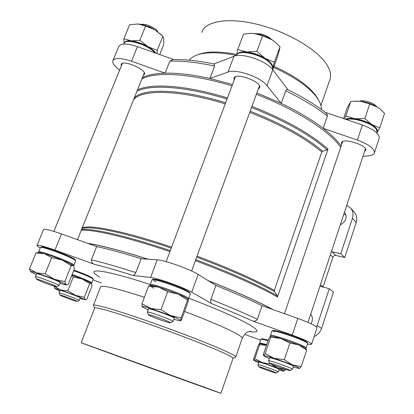 <?xml version="1.0" encoding="UTF-8"?>
<svg xmlns="http://www.w3.org/2000/svg" width="414" height="414" viewBox="0 0 414 414"><rect width="100%" height="100%" fill="white"/><g stroke="black" fill="none" stroke-linecap="round" stroke-linejoin="round"><path stroke-width="0.62" d="M124.205 43.134C124.754 41.291 127.098 40.541 131.248 40.877L139.849 40.241L148.026 46.72L157.227 50.337L157.061 53.618M124.06 43.434L123.889 38.73L131.248 40.877C136.62 41.509 142.214 43.454 148.026 46.72C151.752 48.909 154.406 51.082 155.995 53.235M236.658 55.165C237.481 52.578 240.808 51.502 246.641 51.947L256.851 51.32L265.105 58.353L274.384 62.235L272.495 69.417M236.637 55.217L237.714 49.509L246.641 51.947C253.042 52.687 259.195 54.824 265.105 58.353C270.684 61.965 273.24 65.21 272.785 68.087L272.541 68.75M345.426 119.222C347.589 118.363 350.71 118.197 354.793 118.72L364.879 118.57L371.891 124.676L379.773 127.838L377.428 131.895M344.448 118.885L345.804 116.008L354.793 118.72C361.132 119.677 366.835 121.664 371.891 124.676C376.316 127.538 378.101 130.022 377.242 132.133M71.627 275.76L73.288 276.966L82.075 278.948L89.709 283.6L91.411 283.419C90.464 282.596 87.354 281.111 82.075 278.948L71.881 275.129M91.484 283.497L92.043 285.867L86.8 299.244L85.631 299.767L85.056 299.612L84.342 297.273L75.576 295.394L67.803 290.757L73.288 276.966M62.152 260.07L71.218 265.638L73.459 265.664C72.207 264.551 68.434 262.688 62.152 260.07C55.652 257.42 49.742 255.298 44.417 253.71C41.146 252.763 39.175 252.369 38.507 252.535L35.977 252.995L44.417 253.71L51.688 257.611L62.152 260.07M73.578 265.793L74.422 268.748L68.217 284.325L66.845 284.811L65.924 284.553L64.838 281.613L54.41 279.3L45.142 273.752L51.688 257.611M188.225 299.338L188.116 299.203C187.03 298.147 183.775 296.465 178.341 294.152L187.589 300.067L188.344 299.586L187.837 302.515L181.539 319.779L180.778 320.669L181.109 317.823L170.475 315.54L160.999 309.656L167.665 291.694L178.341 294.152L158.712 287.119C154.003 285.758 151.146 285.194 150.142 285.432L148.6 286.09L158.712 287.119L167.665 291.694M293.19 367.12L299.327 368.486L301.237 366.602L292.294 364.837L284.34 359.74L274.115 358.301L265.131 353.618L263.454 355.61L263.351 354.487L268.784 338.492L270.275 336.261L270.704 337.198L280.785 338.481L289.909 343.061L298.882 344.971L306.665 350.099L305.749 348.505C305.02 347.786 302.732 346.606 298.882 344.971L280.785 338.481C275.046 336.763 271.589 335.997 270.425 336.199M306.143 348.133L305.749 348.505M270.652 363.89L262.424 362.643L254.853 358.638L253.591 360.294L253.559 359.269L258.243 345.581L259.397 343.755L259.635 344.639L266.425 345.312M266.481 345.266C262.543 344.101 260.209 343.584 259.49 343.718M316.622 327.055L329.311 288.718L333.446 292.077L321.554 328.457C320.203 332.287 317.719 335.004 314.102 336.598M256.892 92.907L281.23 103.371C298.07 111.469 312.063 119.796 323.199 128.35L327.484 115.853L327.226 114.342L326.004 112.934C315.634 104.882 302.862 97.099 287.689 89.595M142.38 77.687C147.565 74.955 155.136 73.444 165.088 73.154C177.518 72.854 192.448 74.634 209.872 78.489L228.016 72.077C236.13 68.558 260.846 77.149 267.009 85.651L281.23 103.371L285.732 90.821C302.489 98.972 316.384 107.397 327.417 116.101M232.508 84.497L209.872 78.489L214.612 66.064L214.245 64.03C198.389 60.739 184.582 59.264 172.824 59.611L169.818 61.174C182.279 60.687 197.209 62.317 214.612 66.064M119.605 70.214L116.758 67.705C113.715 64.982 112.411 62.721 112.836 60.915C114.616 57.639 120.847 57.737 131.523 61.205L165.088 73.154L169.818 61.174M287.694 89.595C286.995 89.16 286.343 89.569 285.732 90.821M210.886 299.41L215.901 285.448L198.177 274.451L191.703 292.201L211.906 303.752C210.762 303.193 210.426 301.749 210.886 299.41C229.133 306.639 244.633 313.269 257.394 319.292C256.038 321.166 254.212 321.647 251.914 320.746L292.232 335.112C304.331 339.547 310.8 342.549 311.633 344.122C311.535 344.572 310.153 344.536 307.504 344.008M91.406 259.842L96.643 246.568L61.484 233.915L54.927 250.082L94.62 264.38C92.296 263.63 91.225 262.119 91.406 259.842C103.262 262.642 118.078 266.875 135.849 272.547C134.767 274.648 133.748 275.6 132.796 275.413L150.572 277.478C157.543 278.048 183.65 287.394 191.703 292.201M257.394 319.292L262.072 305.718C249.43 299.498 234.039 292.745 215.901 285.448M135.849 272.547L141.122 258.724C123.372 253.192 108.546 249.14 96.643 246.568M344.743 257.524L340.784 253.761L352.423 218.313L356.195 222.484L344.743 257.524L335.873 255.454C334.491 255.278 333.513 255.862 332.928 257.203L323.065 287.104M344.453 212.232L344.541 212.325C347.403 216.827 346.347 220.791 341.364 224.217L340.318 224.74M310.754 314.06L311.328 315.018C312.855 317.854 312.736 320.757 310.976 323.732M329.311 288.718L319.955 286.26M331.417 251.629L340.784 253.761M346.741 205.339L350.57 207.983C352.982 210.897 353.603 214.338 352.423 218.313M343.724 214.447L345.954 214.897M350.57 207.983L354.343 212.258C356.739 215.145 357.354 218.556 356.195 222.484M256.375 94.309C295.042 109.115 327.712 129.955 339.661 145.837L340.738 147.275M141.867 78.97C155.493 71.389 191.159 73.345 231.985 85.895M87.426 243.251C101.389 245.481 121.587 250.796 148.026 259.195M208.03 280.568C235.851 291.523 257.518 301.201 273.038 309.61M277.489 297.004L327.971 149.102L327.107 149.878L322.666 151.234L321.787 152.005L274.347 290.395L274.56 291.637L277.287 295.762L277.489 297.004C258.232 286.121 230.862 274.006 195.377 260.654M92.498 278.612C95.344 278.746 84.104 273.613 73.863 270.145C82.402 273.204 88.223 275.589 91.339 277.302L92.922 278.343L93.243 279.31C93.631 278.591 82.997 273.913 73.635 270.72M74.981 260.194C80.068 259.568 38.362 243.655 41.519 247.443M189.695 293.153C191.677 292.455 179.609 286.731 167.396 282.664C154.101 278.524 150.318 278.249 156.052 281.856M306.909 342.782C308.916 342.337 298.794 337.705 287.709 334.051C275.429 330.212 271.01 329.528 274.451 332.002M244.627 334.346L260.618 340.111M54.927 250.082C43.78 246.17 37.803 244.648 36.986 245.523C37.012 245.973 38.104 246.785 40.272 247.965M92.995 279.936L101.409 282.943M87.928 243.432C101.777 245.662 121.726 250.91 147.782 259.18M208.299 280.733C235.726 291.544 257.141 301.113 272.531 309.429M362.938 156.394L368.745 155.799C372.026 155.441 373.909 154.453 374.406 152.838C374.499 148.631 368.827 144.372 357.391 140.056L323.199 128.35C330.563 134.043 336.199 139.43 340.111 144.512L341.183 145.951M173.849 59.585L137.432 46.637C126.787 43.201 120.541 43.206 118.694 46.658L113.022 60.465M288.051 89.771L272.795 69.795C266.761 61.029 242.159 52.495 233.957 56.304L213.945 63.973M379.152 138.364L379.25 138.069C379.415 133.675 373.801 129.323 362.41 125.018L325.202 112.318M61.484 233.915C50.379 230.039 44.376 228.647 43.47 229.739L37.043 245.388M198.177 274.451C190.29 269.307 164.301 260.028 157.227 259.826L141.122 258.724M316.974 327.857L317.005 327.753C316.249 325.947 309.853 322.832 297.811 318.413L262.072 305.718M364.553 151.508L365.748 150.292C367.772 145.226 342.161 137.339 341.467 142.783L341.752 144.274M143.296 75.405L144.543 74.277C146.68 69.464 121.985 59.13 121.121 64.506L121.333 65.971M258.284 89.113L259.671 87.664C262.093 81.729 234.976 71.839 233.972 78.298L234.184 80.021M201.794 32.442C204.93 21.249 227.86 17.062 257.311 24.333C286.726 31.521 316.519 48.997 326.367 63.989C330.113 69.676 331.376 74.649 330.155 78.908L329.751 80.073M273.959 66.312C293.862 75.395 307.7 84.999 315.468 95.122L317.522 98.232M198.43 54.513C207.047 51.217 219.824 51.176 236.756 54.384M273.566 67.394C294.261 76.792 308.621 86.717 316.658 97.171L318.578 100.043C320.607 103.505 321.518 106.631 321.311 109.425M189.198 60.175L191.827 57.603L195.579 55.517C204.578 51.874 218.23 51.843 236.539 55.429M212.242 390.045L220.91 393.3C223.26 394.475 83.307 343.811 81.165 342.714L212.242 390.045M209.66 389.119L218.085 392.275C220.465 393.45 85.941 344.753 84.016 343.744L209.66 389.119M81.17 342.699L94.62 308.104C93.988 306.303 114.761 312.208 145.687 322.961C176.55 333.689 210.99 347.02 225.009 353.566C230.339 356.056 233.035 357.608 233.098 358.234L235.488 357.199M94.615 308.068L93.398 305.377C92.772 303.441 114.155 309.434 146.018 320.493C177.829 331.521 213.251 345.292 227.576 352.071C232.999 354.638 235.732 356.252 235.783 356.92L235.721 357.091M160.974 287.906C150.624 284.904 148.196 284.987 153.687 288.154M278.876 370.002L284.087 371.254L285.546 369.681L277.861 368.201L272.381 364.993M254.853 358.638L259.635 344.639M284.34 359.74L289.909 343.061M301.237 366.602L306.665 350.099M265.131 353.618L270.704 337.198M181.109 317.823L187.589 300.067M160.999 309.656L150.737 308.446L141.945 303.752L148.6 286.09M141.945 303.752L142.168 306.779L148.124 309.863M64.838 281.613L71.218 265.638M45.142 273.752L36.592 272.893L29.451 268.888L35.977 252.995M29.451 268.888L30.398 271.377M84.342 297.273L89.709 283.6M67.803 290.757L60.403 289.929L54.26 286.193M54.172 286.416L54.824 288.454M259.744 367.332C263.056 368.941 276.122 373.444 276.128 372.973C277.049 372.672 257.922 365.883 258.921 366.866L259.744 367.332M278.192 371.963L278.229 371.927C278.741 371.368 257.296 363.761 257.891 364.713L258.916 366.845M279.072 369.407L279.077 369.386C279.605 368.786 258.17 361.194 258.755 362.183L257.901 364.693M284.087 371.254L284.123 371.249C284.454 371.027 282.364 370.007 277.861 368.201L262.424 362.643C257.234 360.967 254.336 360.196 253.73 360.33L258.553 362.778M270.684 363.906C274.461 365.836 289.914 371.115 290.012 370.494C291.197 370.044 268.489 362.033 269.783 363.357L270.684 363.906M292.419 369.314L292.481 369.257C293.096 368.455 267.842 359.559 268.562 360.822L269.768 363.326M293.459 366.307L293.469 366.276C294.1 365.417 268.862 356.542 269.561 357.862L268.572 360.791M299.327 368.486L299.384 368.47C299.876 368.181 297.511 366.97 292.294 364.837L274.115 358.301C267.951 356.351 264.474 355.471 263.682 355.667L269.291 358.669M150.323 315.892C155.498 318.387 170.263 323.463 170.356 322.78C171.66 322.206 147.006 313.269 148.543 314.873L150.323 315.892M172.985 321.543L173.083 321.461C173.694 320.462 146.437 310.583 147.286 312.109L148.522 314.821M174.237 318.314L174.253 318.262C174.889 317.196 147.658 307.328 148.476 308.916L147.301 312.058M173.885 319.261C177.709 320.389 179.94 320.871 180.587 320.705L180.695 320.55C180.318 319.841 176.913 318.169 170.475 315.54L150.737 308.446C144.683 306.588 141.79 305.998 142.074 306.671M39.009 280.532C44.484 282.99 56.578 287.223 56.583 286.679C57.665 286.234 35.138 277.866 36.499 279.222L39.009 280.532M59.042 285.598L59.119 285.531C59.647 284.734 34.585 275.413 35.381 276.707L36.479 279.176M60.253 282.7L60.273 282.653C60.817 281.805 35.78 272.479 36.556 273.825L35.402 276.661M59.947 283.466L66.095 284.93L65.924 284.553C64.6 283.595 60.76 281.846 54.41 279.3L36.592 272.893C32.132 271.522 30.165 271.144 30.703 271.76L36.246 274.591M61.971 296.098C66.53 298.106 77.113 301.816 77.066 301.392C77.92 301.092 58.948 294.1 59.994 295.099L61.971 296.098M79.172 300.45L79.219 300.409C79.674 299.85 58.4 291.999 59.042 292.967L59.978 295.073M80.176 297.971L80.192 297.945C80.658 297.345 59.399 289.495 60.03 290.499L59.052 292.936M79.954 298.535L85.056 299.612L75.576 295.394L60.403 289.929C56.454 288.682 54.669 288.279 55.036 288.724L59.802 291.063M379.741 108.691L384.549 113.327L379.773 127.838M379.881 108.799L377.677 107.216L369.769 103.919L364.879 118.57M369.769 103.919L360.656 101.306L353.613 101.228L350.705 101.565L345.804 116.008M350.705 101.565L346.963 108.489L343.537 118.575M272.722 69.707L277.82 55.73L279.45 49.82L280.019 46.792L274.384 62.235M280.019 46.792L275.279 42.212L271.946 39.77L262.636 35.728L256.851 51.32M262.636 35.728L253.57 33.41L251.096 33.317L243.504 34.145L237.714 49.509M159.726 54.565L163.654 44.712L163.799 39.175L162.847 36.272L157.227 50.337M162.847 36.272L154.836 29.798L145.604 26.046L139.849 40.241M145.604 26.046L138.131 23.996L129.634 24.726L123.889 38.73M376.357 106.424C374.054 102.889 363.409 99.598 359.424 101.176M372.947 104.721L363.213 101.704M355.326 101.12L360.656 101.306C366.99 102.186 372.667 104.157 377.677 107.216L379.679 108.644M271.91 39.749C267.413 35.578 262.119 33.565 256.023 33.71M252.152 33.332L253.57 33.41C259.966 34.067 266.093 36.184 271.946 39.77L274.968 41.959M157.786 31.733C155.949 27.914 145.247 23.179 141.298 24.457M155.012 29.901L149.977 27.076L144.512 25.27M137.2 23.94L138.131 23.996C143.508 24.555 149.076 26.491 154.836 29.798L161.972 35.397M317.222 325.539L321.554 328.457M211.906 303.752C227.296 309.874 240.632 315.54 251.914 320.746M94.62 264.38C105.12 266.989 117.845 270.668 132.796 275.413M81.258 230.262C92.71 229.196 127.647 237.243 169.931 251.614M137.443 90.009C150.924 82.883 186.543 85.263 227.472 97.942M251.945 106.403C285.722 119.781 311.069 134.017 327.971 149.102M136.889 91.396C149.946 84.026 185.726 86.288 227.043 99.091M251.521 107.552C285.029 120.816 310.226 134.923 327.107 149.878M134.239 98.009C143.063 87.959 180.39 88.746 225.671 102.755M250.18 111.211C281.862 123.724 306.024 137.065 322.666 151.234M133.443 99.997C140.941 89.165 178.708 89.496 225.247 103.893M249.761 112.354C281.168 124.754 305.18 137.971 321.787 152.005M82.065 228.254C87.085 223.834 123.657 230.883 171.624 247.106M197.043 256.116C229.92 268.5 255.686 279.926 274.347 290.395M81.879 228.719C88.311 225.019 124.552 232.311 171.246 248.115M196.671 257.13C229.858 269.623 255.821 281.127 274.56 291.637M81.568 229.491C92.581 228.15 127.647 236.109 170.314 250.599M195.755 259.63C230.924 272.867 258.103 284.915 277.287 295.762M188.851 298.225C216.362 308.73 236.27 317.398 248.576 324.229C259.599 330.682 259.78 333.12 249.119 331.531M99.758 277.09C82.655 267.123 103.288 269.043 150.298 284.584M157.227 259.826L150.572 277.478M297.811 318.413L292.232 335.112M357.391 140.056L362.41 125.018M131.523 61.205L137.432 46.637M267.009 85.651L272.795 69.795M228.016 72.077L233.957 56.304M184.582 311.442C207.233 320.063 223.834 327.107 234.386 332.582C239.696 335.381 242.325 337.25 242.283 338.186L242.2 338.424M93.481 305.165L100.592 286.897C101.42 284.703 116.018 288.149 144.398 297.247M331.831 251.686L335.873 255.454M330.351 254.843L332.928 257.203M320.452 284.749L323.127 286.892M93.217 279.372L91.789 283.016C92.162 282.343 81.496 277.701 72.129 274.498M91.763 283.078L91.432 283.44M75.643 261.079L75.684 260.975C76.849 259.071 39.48 244.953 40.391 247.66L38.662 251.888M70.411 264.991L72.797 265.467M73.925 265.39L73.961 265.291C75.079 263.506 37.653 249.399 38.621 251.991L38.6 252.514M190.342 294.137L190.388 294.018C191.718 291.627 151.012 276.857 151.99 280.092L150.235 284.754M188.593 298.929L188.634 298.815C189.912 296.574 149.154 281.794 150.189 284.873L150.168 285.427M307.618 343.656L307.643 343.584C308.86 341.602 271.072 328.509 271.957 331.2L270.471 335.573M271.982 331.128C271.92 330.584 272.722 330.367 274.394 330.491C278.912 331.2 288.253 334.051 296.952 337.379L307.328 342.492L307.643 343.584L306.163 348.07C307.343 346.213 269.519 333.068 270.445 335.645L270.451 336.194M268.018 340.758C263.439 339.433 261.058 338.983 260.861 339.402L259.578 343.154M266.704 344.624C262.129 343.278 259.749 342.802 259.562 343.201L259.578 343.703M154.893 52.847L154.246 52.159C146.727 44.081 124.759 37.964 123.977 43.661L123.812 44.065M236.606 55.279C236.679 53.577 239.38 52.526 244.715 52.133C247.158 52.014 251.51 52.971 257.762 55C264.665 58.058 269.043 60.936 270.901 63.621C272.583 66.235 273.111 67.999 272.5 68.905L272.371 69.267L272.5 68.905C272.862 67.565 272.35 65.997 270.963 64.211C264.448 54.964 237.61 48.422 236.451 55.673M377.102 132.615L376.497 129.587C373.112 123.631 353.768 117.193 346.311 119.522M317.005 327.753L311.633 344.122M374.406 152.838L379.25 138.069M235.783 356.92L242.283 338.186C246.723 329.917 249.782 331.95 250.91 331.283L250.092 331.319M320.922 105.482L330.155 78.908M317.341 97.927L318.578 100.043M220.91 393.3L233.098 358.234M233.972 78.298L234.081 77.998M121.121 64.506L121.23 64.242M342.668 141.562L284.496 313.683M365.459 148.786L307.995 322.382M235.375 76.844L166.174 261.664M259.449 85.931L191.584 270.999M122.394 63.373L53.872 231.374M144.331 72.817L77.49 239.675M73.573 265.788L75.684 260.975L75.276 259.764C74.887 259.464 75.498 259.542 69.702 256.571C64.186 254.082 57.779 251.577 50.472 249.062L43.325 247.106L41.571 246.935L40.437 247.551M188.251 299.363L190.388 294.018L189.736 292.465L182.734 288.605C174.04 284.796 162.635 280.883 156.104 279.486C151.462 278.995 152.849 279.44 152.041 279.962M268.215 340.173C260.898 338.191 262.968 339.019 261.679 338.807L260.882 339.356M124.143 43.253C124.112 41.835 126.534 41.136 131.414 41.157C133.743 41.271 137.66 42.383 143.177 44.5C150.251 47.941 151.555 49.25 154.179 51.564L155.498 53.059M345.881 119.377L350.591 118.683C352.449 118.492 360.392 119.594 366.167 122.052C375.57 126.342 376.404 129.158 376.445 129.07L377.185 132.366L376.963 133.039M276.128 372.973L278.218 371.953M279.077 369.386L278.229 371.927M290.012 370.494L292.465 369.293M293.469 366.276L292.481 369.257M170.356 322.78L173.062 321.512M174.253 318.262L173.083 321.461M56.583 286.679L59.109 285.567M60.273 282.653L59.119 285.531M66.095 284.93L66.845 284.811M77.066 301.392L79.214 300.429M80.192 297.945L79.219 300.409M85.16 299.85L85.631 299.772"/></g></svg>
